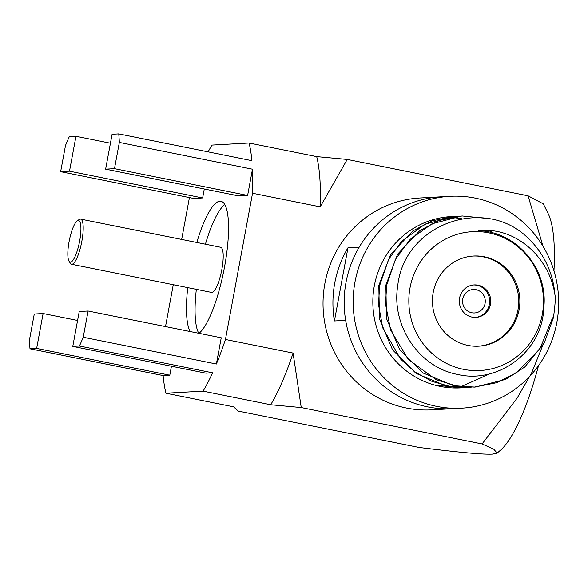 <?xml version="1.0" encoding="UTF-8"?>
<svg xmlns="http://www.w3.org/2000/svg" width="588" height="588" viewBox="0 0 588 588"><rect width="100%" height="100%" fill="white"/><g stroke="black" fill="none" stroke-linecap="round" stroke-linejoin="round"><path stroke-width="0.88" d="M464.152 387.632L460.72 387.882A85.782 83.07 -93.2 0 1 374.321 285.819A85.782 83.07 -93.2 0 1 451.121 216.582A85.782 83.07 -93.2 0 1 452.642 216.516M354.998 281.931A106.097 102.746 86.8 0 0 461.852 408.168A106.097 102.746 86.8 0 0 556.843 322.533A106.097 102.746 86.8 0 0 449.989 196.296A106.097 102.746 86.8 0 0 354.998 281.931M345.994 282.438A106.097 102.746 86.8 0 0 452.856 408.667L431.717 409.851A106.097 102.746 86.8 0 1 324.855 283.622A106.097 102.746 86.8 0 1 419.847 197.987L440.993 196.804A106.097 102.746 86.8 0 0 345.994 282.438M485.078 303.467A11.738 11.37 86.8 0 0 473.259 289.502A11.738 11.37 86.8 0 0 462.749 298.976A11.738 11.37 86.8 0 0 474.567 312.948A11.738 11.37 86.8 0 0 485.078 303.467M475.383 317.41A16.251 15.736 86.8 0 0 489.378 304.334A16.251 15.736 86.8 0 0 473.568 284.974M490.502 304.268A16.251 15.736 86.8 0 0 474.126 284.93A16.251 15.736 86.8 0 0 459.581 298.05A16.251 15.736 86.8 0 0 475.949 317.388A16.251 15.736 86.8 0 0 490.502 304.268M519.108 309.736A45.151 43.718 86.8 0 0 473.641 256.023A45.151 43.718 86.8 0 0 433.216 292.464A45.151 43.718 86.8 0 0 478.691 346.178A45.151 43.718 86.8 0 0 519.108 309.736M478.125 346.207A45.151 43.718 86.8 0 0 517.984 309.803A45.151 43.718 86.8 0 0 473.075 256.059M552.558 317.799L539.938 348.794L516.749 372.571L496.662 382.715L474.273 387.117L453.598 385.677L423.125 373.012L399.59 349.463L386.529 318.615L385.846 285.173L397.591 254.229L419.898 230.503L439.398 220.39L462.021 215.972M554.91 294.544A85.782 83.07 -93.2 0 0 527.208 237.331C483.909 195.62 404.015 224.234 397.723 285.981C391.16 325.267 418.803 367.272 457.574 374.438C495.934 383.677 537.939 354.968 543.216 314.668L544.084 304.275C546.487 266.548 515.147 231.532 478.757 230.768C514.823 226.358 549.28 256.625 554.91 294.544C555.653 297.69 555.153 305.429 553.411 317.755L544.238 343.017L524.753 367.03L505.555 379.414L475.126 387.08L457.096 386.11L436.325 379.833L408.226 359.364L390.601 330L385.507 303.937L386.698 285.129L395.452 259.381L410.204 239.345L431.967 223.815L462.014 215.95L486.011 218.339M461.065 387.86L434.392 384.993M471.179 387.235L467.247 387.514L446.571 386.073L416.091 373.409L392.564 349.86L379.495 319.012L378.819 285.57L390.564 254.626L412.872 230.893L432.371 220.787L454.134 216.413L458.081 216.259M468.099 387.47L450.504 386.573L431.996 381.384L415.128 372.108L400.575 359.048L382.744 327.876L378.481 304.356L379.672 285.518L388.602 259.448L401.56 241.396L425.095 224.131L454.987 216.369M449.1 216.722L450.629 216.693M449.533 216.693L451.055 216.649M77.168 220.941L79.123 219.552A23.028 5.571 101.4 0 1 80.63 219.111A23.028 5.571 101.4 0 1 81.828 241.367A23.028 5.571 101.4 0 1 71.552 264.262A23.028 5.571 101.4 0 1 70.332 263.27L69.068 261.234A21.219 5.13 -78.6 0 0 79.659 241.043A21.219 5.13 -78.6 0 0 77.168 220.941A21.219 5.13 -78.6 0 0 69.09 241.639A21.219 5.13 -78.6 0 0 69.068 261.234M71.552 264.262L211.562 292.42A23.028 5.571 -78.6 0 0 221.838 269.524A23.028 5.571 -78.6 0 0 220.64 247.269L80.63 219.111M198.987 333.308A68.171 16.493 -78.6 0 0 224.491 267.165A68.171 16.493 -78.6 0 0 220.948 201.28A68.171 16.493 -78.6 0 0 196.833 242.484M224.763 204.543A68.171 16.493 -78.6 0 0 205.418 244.211M410.027 287.797A69.531 67.333 86.8 0 0 463.513 369.337A69.531 67.333 86.8 0 0 542.305 314.404A69.531 67.333 86.8 0 0 488.812 232.863A69.531 67.333 86.8 0 0 410.027 287.797M449.989 196.296L440.993 196.804A106.097 102.746 86.8 0 0 359.224 247.129L347.978 247.754A106.097 102.746 86.8 0 0 334.748 283.071A106.097 102.746 86.8 0 0 334.41 320.967L345.656 320.342A106.097 102.746 86.8 0 0 452.856 408.667L461.852 408.168M72.78 346.391L79.248 311.5L88.097 311.008L83.239 337.24A146.735 35.5 101.4 0 1 79.439 346.016L72.78 346.391L205.918 373.167L212.577 372.799L79.439 346.016M34.266 314.021L29.4 340.254A146.735 35.5 -78.6 0 0 29.995 348.787L36.647 348.412L43.115 313.529L34.266 314.021M75.97 136.284L69.31 136.659A146.735 35.5 -78.6 0 0 65.511 145.442L60.645 171.674L69.502 171.174L75.97 136.284L110.434 143.215M114.484 168.653L119.342 142.421A146.735 35.5 -78.6 0 0 118.754 133.888L112.095 134.262L105.627 169.153L114.484 168.653L247.621 195.436L252.48 169.197L119.342 142.421M187.748 287.628A68.171 16.493 -78.6 0 0 190.167 331.536M118.754 133.888L251.892 160.664A146.735 35.5 -78.6 0 0 249.062 143.009L211.952 145.089A146.735 35.5 -78.6 0 0 208.123 151.866M60.645 171.674L193.783 198.45L202.639 197.95L204.293 188.998M189.424 197.575L181.663 239.434M173.269 284.717L165.515 326.575M36.647 348.412L169.785 375.195L171.446 366.236M169.785 375.195L163.126 375.563A146.735 35.5 -78.6 0 0 165.956 393.225L203.073 391.145A146.735 35.5 -78.6 0 0 212.577 372.799M83.239 337.24L216.377 364.016L221.235 337.784L88.097 311.008M216.377 364.016A146.735 35.5 -78.6 0 0 225.447 339.467L252.546 193.239A146.735 35.5 -78.6 0 0 252.48 169.197M105.627 169.153L238.765 195.929L247.621 195.436M165.956 393.225L233.59 406.83L238.258 411.093L419.126 447.468C450.29 451.268 480.874 454.722 492.413 454.112L497.132 453.091L493.81 449.254L482.101 443.94L301.24 407.565L293.081 353.065L225.447 339.467M203.073 391.145L270.7 404.75L301.24 407.565M542.511 346.016L531.589 373.071L517.153 398.091L482.101 443.94M252.546 193.239L320.181 206.844L347.229 159.429L528.09 195.804L542.989 246.21M347.229 159.429L316.697 156.614L249.062 143.009M553.97 270.862A126.413 30.583 101.4 0 0 548.112 213.495L543.319 203.874L528.09 195.804M320.181 206.844A146.735 35.5 -78.6 0 0 316.697 156.614M29.995 348.787L163.126 375.563M270.7 404.75A146.735 35.5 -78.6 0 0 293.081 353.065M538.534 365.626A126.413 30.583 101.4 0 1 500.513 450.173L497.132 453.091M43.115 313.529L77.587 320.46M69.502 171.174L202.639 197.95M196.341 289.355A68.171 16.493 -78.6 0 0 198.759 333.264M446.005 217.038L447.549 217.068M447.975 217.075L451.084 217.244M451.518 217.281L461.58 218.736M489.547 230.584L492.935 232.98M490.01 373.74L461.007 386.654M460.58 386.75L457.515 387.382M457.096 387.455L454.024 387.955M347.978 247.754L334.41 320.967M474.273 387.125L475.126 387.073"/></g></svg>
